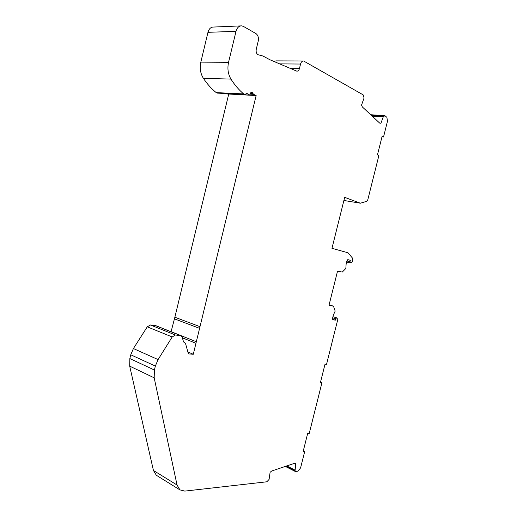 <?xml version="1.0" encoding="UTF-8"?>
<svg xmlns="http://www.w3.org/2000/svg" width="517" height="517" viewBox="0 0 517 517"><rect width="100%" height="100%" fill="white"/><g stroke="black" fill="none" stroke-linecap="round" stroke-linejoin="round"><path stroke-width="0.78" d="M325.012 364.226L326.544 364.343L337.808 319.409L336.664 317.839L335.695 318.75L335.346 320.152L332.851 319.752L332.521 318.446L333.368 315.073L335.178 311.098L333.459 306.142L328.986 305.347L337.523 271.179L342.28 272.071L345.86 268.433L346.119 264.109L346.972 260.717L348.006 259.676L350.339 260.29L349.99 261.699L350.306 262.894L352.213 261.945L352.704 259.967L352.471 258.099L347.993 252.761L331.966 248.334L344.677 197.352L360.394 203.207L366.695 201.333L367.768 199.879L378.877 155.539L377.468 154.867L382.128 136.262L383.53 136.986L387.492 121.165L386.871 117.34L384.887 115.653L383.259 116.874L380.932 123.233L379.601 123.02L362.365 106.961L361.525 105.106L364.065 97.991L363.128 94.844L303.608 60.987C302.174 60.941 301.159 61.962 300.551 64.043L299.433 68.593C298.923 70.357 298.05 71.21 296.823 71.165L269.771 59.688L263.017 56.043L258.377 54.828C256.542 53.975 255.825 52.139 256.238 49.335L258.235 41.089C258.823 37.657 258.035 35.137 255.876 33.527L243.488 26.445L241.71 25.863C238.97 25.837 237.07 27.659 236.017 31.337L228.553 62.299C227.234 68.554 228.036 74.151 230.95 79.101C234.75 85.072 238.99 90.016 243.662 93.92L244.709 94.43L246.939 93.441L249.679 95.05L250.777 92.692L251.857 91.968L253.55 94.327L256.141 95.561L193.287 354.268L188.989 353.938L188.22 353.234L185.609 343.805L184.446 342.222L183.541 341.976L182.255 337.342L181.053 335.72L175.418 335.003L172.2 336.955L158.079 359.586L155.352 366.068L154.402 370.01L154.182 377.824L177.053 485.03L179.91 489.883L184.802 491.098L266.817 481.792L269.092 479.408L270.107 472.305L271.709 471.006L294.451 463.342L295.73 463.639L295.045 470.968L295.478 471.582L296.306 471.64L298.277 470.948L300.603 467.846L304.726 451.412L303.143 451.522L307.654 433.53L309.224 433.466L322.013 382.425L320.469 382.36L325.012 364.226M228.249 94.01L256.141 95.561M228.701 94.217L174.862 317.238L199.995 326.666M174.862 317.238L171.075 331.746M182.398 337.84L195.956 343.275M187.878 352.006L193.287 354.268M180.627 335.552L156.063 325.762L150.447 324.993L147.261 326.841L133.412 348.548L130.756 354.785L129.845 358.578L129.696 366.139L153.439 470.483L156.334 475.252L157.265 475.834M294.968 463.258L295.73 463.639M320.592 381.876L322.013 382.425M303.337 450.746L304.726 451.412M381.979 136.85L383.53 136.986M221.431 93.306L222.239 93.719L249.679 95.05M240.644 25.908L213.592 27.046C210.858 27.02 208.984 28.778 207.963 32.319L200.829 62.13C199.575 68.147 200.428 73.543 203.381 78.313C207.233 84.071 211.511 88.84 216.216 92.614L217.78 93.131M303.149 60.98L275.904 60.877L274.107 61.536M347.734 259.683L350.339 260.29M332.502 319.273L335.346 320.152M343.902 200.473L360.394 203.207M379.756 123.149L380.932 123.233M250.751 92.756L252.697 92.84M250.448 93.409L252.923 93.525M250.099 94.165L253.55 94.327M174.21 318.763L199.323 328.256M171.095 331.681L196.072 341.634M188.524 353.744L188.989 353.938M155.287 325.529L180.271 335.488M150.447 324.993L175.418 335.003M147.261 326.841L172.2 336.955M133.412 348.548L158.079 359.586M130.756 354.785L155.352 366.068M129.845 358.578L154.402 370.01M129.696 366.139L154.182 377.824M153.439 470.483L177.053 485.03M286.78 465.927L294.858 470.031M286.315 466.082L294.877 470.438M285.791 466.256L295.045 470.968M346.907 260.975L349.99 261.699M329.103 304.868L333.4 306.129L329.103 304.868M332.677 317.826L335.695 318.75M371.258 115.246L383.892 116.066M371.781 115.73L383.485 116.499M372.227 116.151L383.259 116.874M200.829 62.13L228.553 62.299M203.381 78.313L230.95 79.101M216.216 92.614L243.662 93.92M207.963 32.319L236.017 31.337M290.367 68.47L299.433 68.593M279.613 63.882L300.551 64.043M184.033 342.054L183.509 341.84M179.91 489.883L156.334 475.252M295.478 471.582L285.332 466.412M350.306 262.894L346.642 262.022M384.7 115.64L370.715 114.742M244.709 94.43L217.269 93.105M336.593 317.813L332.954 316.708"/></g></svg>
